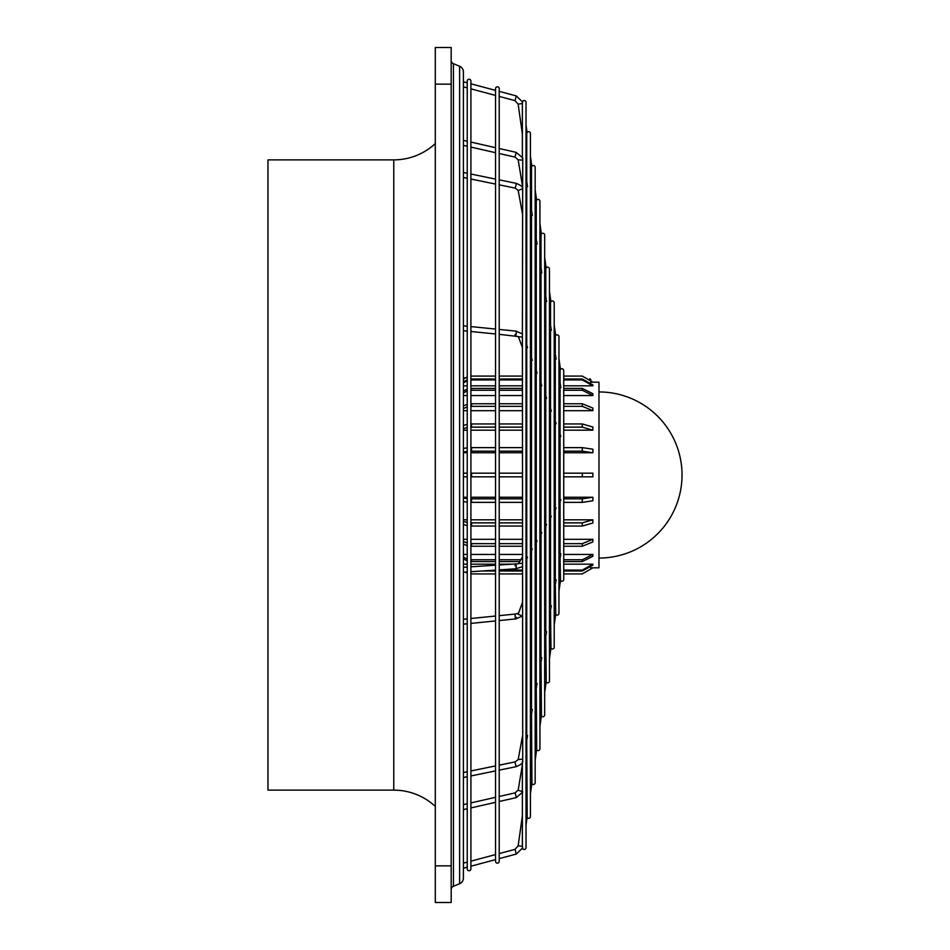 <?xml version="1.0" encoding="UTF-8"?>
<svg xmlns="http://www.w3.org/2000/svg" width="950" height="950" viewBox="0 0 950 950"><rect width="100%" height="100%" fill="white"/><g stroke="black" fill="none" stroke-linecap="round" stroke-linejoin="round"><path stroke-width="1.43" d="M470.903 868.906A1.829 1.829 0 0 1 469.062 870.746A1.829 1.829 0 0 1 467.234 868.906L467.234 81.094A1.829 1.829 0 0 1 469.062 79.254A1.829 1.829 0 0 1 470.903 81.094L470.903 868.906M470.903 83.79L495.544 90.381L495.544 88.671A1.829 1.829 0 0 1 497.384 86.842A1.829 1.829 0 0 1 499.213 88.671L499.213 861.329A1.829 1.829 0 0 1 497.384 863.158A1.829 1.829 0 0 1 495.544 861.329L495.544 859.619L470.903 866.21M522.369 158.127L522.369 102.339A1.829 1.829 0 0 1 524.198 100.51A1.829 1.829 0 0 1 526.027 102.339L526.027 847.661A1.829 1.829 0 0 1 522.524 848.398M531.501 714.02L531.941 783.061L530.409 793.915L530.409 816.501A1.829 1.829 0 0 1 527.072 817.558M531.846 166.297L530.409 156.085L530.409 133.499A1.829 1.829 0 0 0 528.58 131.67A1.829 1.829 0 0 0 526.739 133.499L526.739 181.723M536.263 688.073L536.691 749.277L535.171 760.131L535.171 782.634A1.829 1.829 0 0 1 531.846 783.703M536.619 200.153L535.171 189.869L535.171 167.366A1.829 1.829 0 0 0 533.33 165.537A1.829 1.829 0 0 0 531.501 167.366L531.501 210.437M536.263 239.162L536.263 201.234A1.829 1.829 0 0 1 538.092 199.405A1.829 1.829 0 0 1 539.933 201.234L539.933 748.766A1.829 1.829 0 0 1 536.619 749.847M545.787 636.191L546.214 681.708L544.683 692.562L544.683 714.899A1.829 1.829 0 0 1 541.381 715.991M546.155 267.864L544.683 257.438L544.683 235.101A1.829 1.829 0 0 0 542.854 233.273A1.829 1.829 0 0 0 541.025 235.101L541.025 267.888M545.787 296.602L545.787 268.969A1.829 1.829 0 0 1 547.616 267.14A1.829 1.829 0 0 1 549.444 268.969L549.444 681.031A1.829 1.829 0 0 1 546.155 682.136M550.537 325.327L550.537 302.836A1.829 1.829 0 0 1 552.378 300.996A1.829 1.829 0 0 1 554.206 302.836L554.206 647.164A1.829 1.829 0 0 1 550.929 648.292M555.299 354.041L555.299 336.704A1.829 1.829 0 0 1 557.139 334.863A1.829 1.829 0 0 1 558.968 336.704L558.968 613.296A1.829 1.829 0 0 1 555.691 614.436M560.061 382.767L560.061 370.571A1.829 1.829 0 0 1 561.889 368.731A1.829 1.829 0 0 1 563.73 370.571L563.73 579.429A1.829 1.829 0 0 1 560.464 580.581M451.179 60.337A3.669 3.669 0 0 0 453.447 63.721L453.447 886.279A3.669 3.669 0 0 0 451.179 889.663M459.622 883.714L459.622 66.286A6.104 6.104 0 0 1 463.398 71.927L463.398 878.073A6.104 6.104 0 0 1 459.622 883.714L453.447 886.279M435.302 806.419A61.073 61.073 0 0 0 393.775 790.127L267.971 790.127L267.971 159.873L393.775 159.873A61.073 61.073 0 0 0 435.302 143.581M499.213 853.575L515.031 849.347L516.301 854.074L522.714 847.828L522.393 846.307L518.154 845.832L522.369 815.979M522.714 761.294L522.393 334.02M522.714 158.056L522.369 333.925M526.027 824.992L527.179 816.846L526.739 739.955M526.027 743.85L527.559 735.443M527.559 557.246L527.179 557.899L526.739 556.071L526.739 348.555L527.179 346.631L527.559 347.641M527.559 186.675L526.027 177.412M530.409 719.993L532.321 709.496M532.321 549.053L531.941 549.706L531.501 547.877L531.501 361.238L531.941 359.314L532.321 360.323M532.321 215.401L530.409 203.834L530.409 191.104L531.501 198.882M535.171 694.046L537.071 683.549M537.071 540.859L536.691 541.512L536.263 539.683L536.263 373.932L536.691 371.996L537.071 373.017M537.071 244.126L535.171 232.548L535.171 224.889L536.263 232.667M539.933 726.346L541.452 715.492L541.025 662.126M539.933 668.099L541.832 657.614M541.832 532.665L541.452 533.318L541.025 531.489L541.025 386.614L541.452 384.691L541.832 385.7M541.832 272.84L539.933 261.274M546.155 634.042L546.594 631.667M546.594 524.471L546.214 525.124L545.787 523.296L545.787 399.297L546.214 397.373L546.594 398.394M546.594 301.566L544.683 289.999M549.444 658.778L550.976 647.924L550.537 610.244M549.444 616.217L551.356 605.72M551.356 516.278L550.976 516.942L550.537 515.102L550.537 411.991L550.976 410.067L551.356 411.077M551.356 330.291L549.444 318.713M554.206 624.993L555.738 614.139L555.299 584.298M555.714 582.018L556.118 579.773M556.118 508.084L555.738 508.749L555.299 506.908L555.299 424.674L555.738 422.75L556.118 423.759M556.118 359.005L554.206 347.439M558.968 591.209L560.5 580.355L560.061 558.351M558.968 564.324L560.88 553.838M558.968 440.372A2.446 2.244 -20.6 0 0 560.061 440.099M560.88 499.902L560.5 500.555L560.061 498.714L560.061 437.368L560.5 435.433L560.88 436.454M560.88 387.731L558.968 376.152M558.968 392.789A2.446 1.283 -9.4 0 0 560.061 392.528M459.622 66.286L453.447 63.721M590.663 567.815L592.871 567.815L582.291 573.931L563.73 573.931L582.291 573.919L592.871 567.815L598.975 567.827L598.975 382.173L592.871 382.173L582.291 376.081L563.73 376.081L582.291 376.069L592.871 382.173L590.663 382.185M463.398 452.746L467.234 452.746M470.903 452.746L495.544 452.746M499.213 452.746L522.369 452.746M526.027 452.746L526.739 452.746M530.409 452.746L531.501 452.746M535.171 452.746L536.263 452.746M539.933 452.746L541.025 452.746M544.683 452.746L545.787 452.746M549.444 452.746L550.537 452.746M554.206 452.746L555.299 452.746M558.968 452.746L560.061 452.746M563.73 452.746L592.871 452.746L592.871 449.207L582.291 447.628L563.73 447.628M463.398 430.184L467.234 430.184M470.903 430.184L495.544 430.184M499.213 430.184L522.369 430.184M526.027 430.184L526.739 430.184M530.409 430.184L531.501 430.184M535.171 430.184L536.263 430.184M539.933 430.184L541.025 430.184M544.683 430.184L545.787 430.184M549.444 430.184L550.537 430.184M558.968 430.184L560.061 430.184M563.73 430.184L592.871 430.184L592.871 427.013L582.291 423.949L563.73 423.949M463.398 410.673L467.234 410.673M470.903 410.673L495.544 410.673M499.213 410.673L522.369 410.673M526.027 410.673L526.739 410.673M530.409 410.673L531.501 410.673M535.171 410.673L536.263 410.673M539.933 410.673L541.025 410.673M544.683 410.673L545.787 410.673M554.206 410.673L555.299 410.673M558.968 410.673L560.061 410.673M563.73 410.673L592.871 410.673L592.871 408.072L582.291 403.762L563.73 403.762M463.398 395.544L467.234 395.544M470.903 395.544L495.544 395.544M499.213 395.544L522.369 395.544M526.027 395.544L526.739 395.544M530.409 395.544L531.501 395.544M535.171 395.544L536.263 395.544M549.444 395.544L550.537 395.544M554.206 395.544L555.299 395.544M558.968 395.544L560.061 395.544M563.73 395.544L592.871 395.544L592.871 393.704L582.291 388.419L563.73 388.419M463.398 385.831L467.234 385.831M470.903 385.831L495.544 385.831M499.213 385.831L522.369 385.831M526.027 385.831L526.739 385.831M530.409 385.831L531.501 385.831M535.171 385.831L536.263 385.831M544.683 385.831L545.787 385.831M549.444 385.831L550.537 385.831M554.206 385.831L555.299 385.831M563.73 385.831L592.871 385.831L592.871 384.881L582.291 378.979L563.73 378.979M592.812 473.171L582.291 473.171L592.871 473.171L592.871 476.829L563.73 476.829L592.871 476.829M471.532 476.829L495.544 476.829L471.532 476.829L471.532 473.171L470.903 473.171L495.544 473.171M467.234 473.171L463.398 473.171L467.234 473.171M598.975 391.946A83.054 83.054 0 0 1 682.029 475A83.054 83.054 0 0 1 598.975 558.054M463.398 476.829L467.234 476.829L463.398 476.829M499.213 476.829L522.369 476.829L499.213 476.829M526.027 476.829L526.739 476.829L526.027 476.829M530.409 476.829L531.501 476.829L530.409 476.829M535.171 476.829L536.263 476.829L535.171 476.829M539.933 476.829L541.025 476.829L539.933 476.829M544.683 476.829L545.787 476.829L544.683 476.829M549.444 476.829L550.537 476.829L549.444 476.829M554.206 476.829L555.299 476.829L554.206 476.829M558.968 476.829L560.061 476.829L558.968 476.829M563.73 502.372L582.291 502.372L592.871 500.793L592.871 497.254L563.73 497.254M555.299 497.254L554.206 497.254M550.537 497.254L549.444 497.254M545.787 497.254L544.683 497.254M541.025 497.254L539.933 497.254M536.263 497.254L535.171 497.254M531.501 497.254L530.409 497.254M526.739 497.254L526.027 497.254M522.369 497.254L499.213 497.254M495.544 497.254L470.903 497.254M467.234 497.254L463.398 497.254M563.73 526.051L582.291 526.051L592.871 522.987L592.871 519.816L563.73 519.816M560.061 519.816L558.968 519.816M555.299 519.816L554.206 519.816M550.537 519.816L549.658 519.816M541.025 519.816L539.933 519.816M536.263 519.816L535.171 519.816M531.501 519.816L530.409 519.816M526.739 519.816L526.027 519.816M522.369 519.816L499.213 519.816M495.544 519.816L470.903 519.816M467.234 519.816L463.398 519.816M563.73 546.238L582.291 546.238L592.871 541.928L592.871 539.327L563.73 539.327M560.061 539.327L558.968 539.327M555.299 539.327L554.206 539.327M550.537 539.327L549.444 539.327M545.787 539.327L544.683 539.327M541.025 539.327L539.933 539.327M531.501 539.327L530.409 539.327M526.739 539.327L526.027 539.327M522.369 539.327L499.213 539.327M495.544 539.327L470.903 539.327M467.234 539.327L463.398 539.327M563.73 561.581L582.291 561.581L592.871 556.296L592.871 554.456L563.73 554.456M555.299 554.456L554.206 554.456M550.537 554.456L549.444 554.456M545.787 554.456L544.683 554.456M541.025 554.456L539.933 554.456M536.263 554.456L535.171 554.456M531.501 554.456L530.409 554.456M522.369 554.456L499.213 554.456M495.544 554.456L470.903 554.456M467.234 554.456L463.398 554.456M563.73 571.021L582.291 571.021L592.871 565.119L592.871 564.169L563.73 564.169M560.061 564.169L558.992 564.169M550.537 564.169L549.444 564.169M545.787 564.169L544.683 564.169M541.025 564.169L539.933 564.169M536.263 564.169L535.171 564.169M531.501 564.169L530.409 564.169M526.739 564.169L526.027 564.169M511.587 564.169L499.213 564.169M495.544 564.169L470.903 564.169M467.234 564.169L463.398 564.169M560.061 376.081L558.968 376.081L560.061 376.069M550.537 376.081L549.444 376.081L550.537 376.069M544.683 376.069L545.787 376.069L544.683 376.081L544.683 334.923L545.787 340.884M541.025 376.081L539.933 376.081L541.025 376.069M530.409 376.069L531.501 376.069L530.409 376.081L530.409 368.766L531.501 371.688M526.739 376.081L526.027 376.081L526.739 376.069M522.369 376.081L499.213 376.081L522.369 376.069M495.544 376.081L470.903 376.093L495.544 376.069L495.544 333.973L470.903 331.503M467.234 376.865L463.398 379.181L467.234 376.841M589.819 378.682L590.912 379.644M465.096 572.078L467.234 573.135L465.072 572.09M495.544 573.931L470.903 573.919L495.544 573.919L495.544 616.028L470.903 618.498M499.213 573.919L522.369 573.919L499.213 573.931M526.027 573.919L526.739 573.919L526.027 573.931M530.409 573.919L531.501 573.919L530.409 573.931L530.409 581.234L531.501 578.312M535.171 573.919L536.263 573.919L535.171 573.931M539.933 573.919L541.025 573.919L539.933 573.931M544.683 573.919L545.787 573.919L544.683 573.931L544.683 615.078L545.787 609.116M549.444 573.919L550.537 573.919L549.444 573.931M560.061 571.021L558.968 571.021M550.537 571.021L549.444 571.021M545.787 571.021L544.683 571.021M541.025 571.021L539.933 571.021M536.263 571.021L535.171 571.021M531.501 571.021L530.409 571.021M526.739 571.021L526.027 571.021M522.369 571.021L499.213 571.021M495.544 571.021L481.46 571.021M499.213 570.071L522.369 570.071M526.027 570.071L526.739 570.071M530.409 570.071L531.501 570.071M535.171 570.071L536.263 570.071M539.933 570.071L541.025 570.071M544.683 570.071L545.787 570.071M549.444 570.071L550.537 570.071M558.968 570.071L560.061 570.071M563.73 570.071L582.291 570.071L592.871 564.169M560.061 561.581L559.467 561.581M550.537 561.581L549.444 561.581M545.787 561.581L544.683 561.581M541.025 561.581L539.933 561.581M536.263 561.581L535.171 561.581M531.501 561.581L530.409 561.581M526.739 561.581L526.027 561.581M519.745 561.581L499.213 561.581M495.544 561.581L470.903 561.569M467.234 560.904L463.398 558.897M463.398 557.056L467.234 559.075M470.903 559.74L495.544 559.752M499.213 559.752L520.814 559.752M530.409 559.752L531.501 559.752M535.171 559.752L536.263 559.752M539.933 559.752L541.025 559.752M544.683 559.752L545.787 559.752M549.444 559.752L550.537 559.752M554.206 559.752L554.836 559.752M563.73 559.752L582.291 559.752L592.871 554.456M560.061 546.238L558.968 546.238M555.299 546.238L554.206 546.238M550.537 546.238L549.444 546.238M545.787 546.238L544.683 546.238M541.025 546.238L539.933 546.238M536.263 546.238L535.171 546.238M526.739 546.238L526.027 546.238M522.369 546.238L499.213 546.238M495.544 546.238L470.903 546.226M467.234 545.692L463.398 544.041M463.398 541.452L467.234 543.103M470.903 543.638L495.544 543.649M499.213 543.649L522.369 543.649M526.027 543.649L526.739 543.649M539.933 543.649L541.025 543.649M544.683 543.649L545.787 543.649M549.444 543.649L550.537 543.649M554.206 543.649L555.299 543.649M558.968 543.649L560.061 543.649M563.73 543.649L582.291 543.649L592.871 539.327M560.061 526.051L558.968 526.051M555.299 526.051L554.206 526.051M550.537 526.051L549.444 526.051M536.263 526.051L535.171 526.051M531.501 526.051L530.409 526.051M526.739 526.051L526.027 526.051M522.369 526.051L499.213 526.051M495.544 526.051L470.903 526.039M467.234 525.659L463.398 524.495M463.398 521.324L467.234 522.476M470.903 522.868L495.544 522.868M499.213 522.868L522.369 522.868M526.027 522.868L526.739 522.868M530.409 522.868L531.501 522.868M535.171 522.868L536.263 522.868M539.933 522.868L541.025 522.868M549.444 522.868L550.537 522.868M554.206 522.868L555.299 522.868M558.968 522.868L560.061 522.868M563.73 522.868L582.291 522.868L592.871 519.816M550.537 502.372L549.444 502.372M545.787 502.372L544.683 502.372M541.025 502.372L539.933 502.372M536.263 502.372L535.171 502.372M531.501 502.372L530.409 502.372M526.739 502.372L526.027 502.372M522.369 502.372L499.213 502.372M495.544 502.372L470.903 502.372M467.234 502.17L463.398 501.564M563.73 498.833L582.291 498.833L592.871 497.254M463.398 498.026L467.234 498.631M470.903 498.833L495.544 498.833M499.213 498.833L522.369 498.833M526.027 498.833L526.739 498.833M530.409 498.833L531.501 498.833M535.171 498.833L536.263 498.833M539.933 498.833L541.025 498.833M544.683 498.833L545.787 498.833M549.444 498.833L550.537 498.833M554.206 498.833L555.299 498.833M499.213 473.171L522.369 473.171M526.027 473.171L526.739 473.171M530.409 473.171L531.501 473.171M535.171 473.171L536.263 473.171M539.933 473.171L541.025 473.171M544.683 473.171L545.787 473.171M549.444 473.171L550.537 473.171M554.206 473.171L555.299 473.171M558.968 473.171L560.061 473.171M563.73 473.171L582.291 473.171L582.291 476.829M592.871 452.746L582.291 451.167L563.73 451.167M560.061 451.167L558.968 451.167M555.299 451.167L554.206 451.167M550.537 451.167L549.444 451.167M545.787 451.167L544.683 451.167M541.025 451.167L539.933 451.167M536.263 451.167L535.171 451.167M531.501 451.167L530.409 451.167M526.739 451.167L526.027 451.167M522.369 451.167L499.213 451.167M495.544 451.167L470.903 451.167M467.234 451.369L463.398 451.974M463.398 448.436L467.234 447.83M470.903 447.628L495.544 447.628M499.213 447.628L522.369 447.628M526.027 447.628L526.739 447.628M530.409 447.628L531.501 447.628M535.171 447.628L536.263 447.628M539.933 447.628L541.025 447.628M544.683 447.628L545.787 447.628M549.444 447.628L550.537 447.628M554.206 447.628L555.299 447.628M558.968 447.628L560.061 447.628M592.871 430.184L582.291 427.132L563.73 427.132M560.061 427.132L558.968 427.132M550.537 427.132L549.444 427.132M545.787 427.132L544.683 427.132M541.025 427.132L539.933 427.132M536.263 427.132L535.171 427.132M531.501 427.132L530.409 427.132M526.739 427.132L526.027 427.132M522.369 427.132L499.213 427.132M495.544 427.132L470.903 427.132M467.234 427.524L463.398 428.676M463.398 425.505L467.234 424.341M470.903 423.961L495.544 423.949M499.213 423.949L522.369 423.949M526.027 423.949L526.739 423.949M530.409 423.949L531.501 423.949M535.171 423.949L536.263 423.949M539.933 423.949L541.025 423.949M544.683 423.949L545.787 423.949M549.444 423.949L550.537 423.949M558.968 423.949L560.061 423.949M592.871 410.673L582.291 406.351L563.73 406.351M560.061 406.351L558.968 406.351M555.299 406.351L554.206 406.351M550.537 406.351L549.729 406.351M541.025 406.351L539.933 406.351M536.263 406.351L535.171 406.351M531.501 406.351L530.409 406.351M526.739 406.351L526.027 406.351M522.369 406.351L499.213 406.351M495.544 406.351L470.903 406.363M467.234 406.897L463.398 408.548M463.398 405.959L467.234 404.308M470.903 403.774L495.544 403.762M499.213 403.762L522.369 403.762M526.027 403.762L526.739 403.762M530.409 403.762L531.501 403.762M535.171 403.762L536.263 403.762M539.933 403.762L541.025 403.762M549.444 403.762L550.537 403.762M554.206 403.762L555.299 403.762M558.968 403.762L560.061 403.762M555.299 390.248L554.206 390.248M550.537 390.248L549.444 390.248M545.787 390.248L544.683 390.248M536.263 390.248L535.171 390.248M531.501 390.248L530.409 390.248M526.739 390.248L526.027 390.248M522.369 390.248L499.213 390.248M495.544 390.248L470.903 390.26M467.234 390.925L463.398 392.944M592.871 395.544L582.291 390.248L563.73 390.248M463.398 391.103L467.234 389.096M470.903 388.431L495.544 388.419M499.213 388.419L522.369 388.419M526.027 388.419L526.739 388.419M530.409 388.419L531.501 388.419M535.171 388.419L536.263 388.419M544.683 388.419L545.787 388.419M549.444 388.419L550.537 388.419M554.206 388.419L555.299 388.419M592.871 385.831L582.291 379.929L563.73 379.929M550.537 379.929L549.444 379.929M545.787 379.929L544.683 379.929M541.025 379.929L539.933 379.929M531.501 379.929L530.409 379.929M526.739 379.929L526.027 379.929M522.369 379.929L499.213 379.929M495.544 379.929L470.903 379.941M467.234 380.677L463.398 382.921M463.398 381.971L467.234 379.727M470.903 378.991L495.544 378.979M499.213 378.979L522.369 378.979M526.027 378.979L526.739 378.979M530.409 378.979L531.501 378.979M539.933 378.979L541.025 378.979M544.683 378.979L545.787 378.979M549.444 378.979L550.537 378.979M559.431 378.979L560.061 378.979M451.179 865.854L435.302 865.854L435.302 47.5L451.179 47.5L451.179 902.5L435.302 902.5L451.179 902.5M435.302 865.854L435.302 902.5M560.061 496.719A2.446 2.351 -149.8 0 0 558.968 496.458M560.061 549.136A2.446 1.556 -169.6 0 0 558.968 548.862M560.061 573.23L558.968 573.064M393.775 790.127L393.775 159.873M518.498 613.178L515.423 614.033L515.031 615.576C515.458 619.091 515.874 619.685 516.301 617.346M522.369 602.668L518.154 614.258L522.369 616.004M499.213 858.634L516.289 854.062M518.189 790.032L515.126 792.87L516.301 797.252M522.369 764.821L518.154 790.246L522.393 791.611M515.031 762.47L516.159 766.674C520.861 764.738 523.034 763.052 522.666 761.603M515.031 565.784C515.458 563.112 515.874 563.492 516.301 566.924L515.826 568.801L522.381 566.687M499.213 329.436L515.909 331.111L516.301 332.654C515.874 336.169 515.458 336.751 515.031 334.424M522.369 337.048L518.427 336.763M518.32 336.549L499.213 334.341M499.213 148.509L516.206 152.368L515.031 156.75M522.393 160.099L518.166 159.861L515.126 157.13L499.213 153.52M522.714 102.173L516.301 95.926L515.031 100.653L499.213 96.425M522.393 103.467L518.154 104.168L522.369 134.021M499.213 179.847L516.159 183.326C520.861 185.262 523.034 186.948 522.666 188.397M516.301 183.908L515.173 188.112L499.213 184.834M522.393 188.741L518.225 190.582M582.291 571.021L582.291 570.071M471.532 559.752L471.532 561.581M582.291 561.581L582.291 559.752M471.532 543.649L471.532 546.238M582.291 546.238L582.291 543.649M471.532 522.868L471.532 526.051M582.291 526.051L582.291 522.868M471.532 498.833L471.532 502.372M582.291 502.372L582.291 498.833M471.532 447.628L471.532 451.167M582.291 451.167L582.291 447.628M471.532 423.949L471.532 427.132M582.291 427.132L582.291 423.949M471.532 403.762L471.532 406.351M582.291 406.351L582.291 403.762M471.532 388.419L471.532 390.248M582.291 390.248L582.291 388.419M471.532 378.979L471.532 379.929M582.291 379.929L582.291 378.979M435.302 84.146L451.179 84.146M518.462 563.789L499.213 564.977M518.795 563.35L522.369 563.481M522.393 759.181L518.178 759.584L515.173 761.888L499.213 765.166M531.501 751.117L530.409 758.896L530.409 746.166L531.501 739.563M531.501 686.945L530.409 692.918L530.409 595.139L531.501 592.218M531.822 358.637L530.409 354.861L530.409 257.082L531.501 263.055M536.263 717.333L535.171 725.111L536.263 710.837M536.263 660.998L535.171 666.971L535.171 582.445L536.263 579.536M536.584 371.319L535.171 367.555L535.171 283.029L536.263 289.002M470.903 88.849L495.544 95.439L495.544 147.678L470.903 142.072M470.903 147.084L495.544 152.689L495.544 179.099L470.903 174.04M470.903 179.027L495.544 184.086L495.544 329.068L470.903 326.586M470.903 623.414L495.544 620.932L495.544 765.914L470.903 770.972M470.903 775.96L495.544 770.901L495.544 797.311L470.903 802.916M470.903 807.928L495.544 802.322L495.544 854.561L470.903 861.151M495.544 88.671L495.544 861.329M522.369 846.64L522.369 761.496M526.739 735.573L526.739 559.17M526.739 345.598L526.739 186.236M531.501 709.638L531.501 550.976M531.501 358.281L531.501 214.961M536.263 683.691L536.263 542.783M536.263 370.963L536.263 243.687M541.025 657.744L541.025 534.589M541.025 383.657L541.025 272.401M545.787 631.797L545.787 526.395M545.787 396.34L545.787 301.126M550.537 605.851L550.537 518.201M550.537 409.022L550.537 329.852M555.299 579.916L555.299 510.008M555.299 421.717L555.299 358.566M526.739 590.995L526.027 592.895M555.726 582.018L554.206 590.271M546.202 633.911L544.683 642.153M555.299 435.124L554.206 432.202M550.537 422.441L549.444 419.52M545.787 409.747L544.683 406.838M541.025 397.064L539.933 394.143M536.263 384.382L535.171 381.461M526.739 359.005L526.027 357.105M522.369 347.332L518.391 336.739M560.464 369.419L558.968 358.791M555.691 335.564L554.206 325.007M550.929 301.708L549.444 291.223M541.381 234.009L539.933 223.654M527.072 132.442L526.027 125.008M560.061 387.291L560.061 434.399M560.061 501.814L560.061 553.969M465.072 377.91L463.398 377.803M515.423 614.033L499.213 615.659M467.234 618.866L463.398 619.258M467.234 867.184L463.398 868.205M515.126 792.87L499.213 796.48M467.234 803.748L463.398 804.626M516.159 766.674L499.213 770.153M467.234 776.72L463.398 777.504M515.826 568.801L499.213 569.869M495.544 570.107L470.903 571.71M467.234 571.947L463.398 572.197M467.234 331.134L463.398 330.742M467.234 146.252L463.398 145.374M516.301 95.926L499.213 91.366M467.234 82.816L463.398 81.795M467.234 173.28L463.398 172.496M555.299 383.931L554.206 377.316M550.537 355.205L549.444 348.603M545.787 326.491L544.683 319.877M541.025 297.766L539.933 291.151M536.263 269.052L535.171 262.438M531.501 240.326L530.409 233.712M526.739 211.601L526.027 207.29M522.369 185.179L518.166 159.861M560.239 501.612L558.968 503.797M555.477 509.806L554.206 511.991M550.715 517.999L549.444 520.184M545.953 526.193L544.683 528.378M541.203 534.387L539.933 536.572M536.441 542.581L535.171 544.766M531.679 550.763L530.409 552.959M526.918 558.956L526.027 560.488M541.025 682.112L539.933 688.726M526.739 768.277L526.027 772.587M555.299 500.377L554.206 502.265M550.537 508.571L549.444 510.459M545.787 516.764L544.683 518.653M541.025 524.958L539.933 526.846M536.263 533.152L535.171 535.04M531.501 541.346L530.409 543.234M526.739 549.539L526.027 550.763M522.369 557.08L518.7 563.386M467.234 178.268L463.398 177.484M467.234 87.875L463.398 86.842M467.234 141.241L463.398 140.374M467.234 326.218L463.398 325.838M495.544 565.214L470.903 566.806M467.234 567.043L463.398 567.293M467.234 771.732L463.398 772.516M522.69 792.134L516.206 797.632L499.213 801.491M467.234 808.759L463.398 809.626M467.234 862.125L463.398 863.158M522.476 616.004L515.909 618.889L499.213 620.564M467.234 623.782L463.398 624.162M550.537 366.831L549.444 360.858M541.025 314.949L539.933 308.976M526.739 237.12L526.027 233.225M522.369 213.251L518.178 190.416L515.173 188.112M541.025 266.451L539.933 258.685M526.739 165.098L526.027 160.027M515.031 100.653L518.154 104.168M516.206 152.368L522.69 157.866M560.381 434.756L558.968 430.979M555.619 422.073L554.206 418.297M550.857 409.379L549.444 405.614M546.107 396.696L544.683 392.92M541.346 384.002L539.933 380.238M527.06 345.942L526.027 343.188M515.909 331.111L522.476 333.996M555.299 557.222L554.206 563.196M550.537 583.169L549.444 589.143M541.025 635.051L539.933 641.024M526.739 712.88L526.027 716.775M522.369 736.749L518.178 759.584M550.537 615.98L549.444 623.746M545.787 649.764L544.683 657.531M541.025 683.549L539.933 691.315M526.739 784.902L526.027 789.972M515.031 849.347L518.154 845.832M526.739 604.901L526.027 606.812M544.683 714.899L544.683 235.101M535.171 782.634L535.171 167.366M530.409 816.501L530.409 133.499"/></g></svg>
